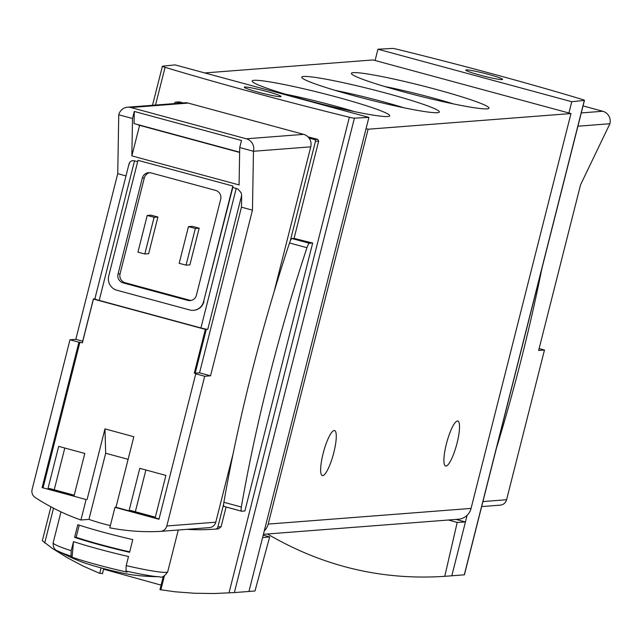 <?xml version="1.0" encoding="UTF-8"?>
<svg xmlns="http://www.w3.org/2000/svg" width="642" height="642" viewBox="0 0 642 642"><rect width="100%" height="100%" fill="white"/><g stroke="black" fill="none" stroke-linecap="round" stroke-linejoin="round"><path stroke-width="0.96" d="M267.425 533.992C322.838 566.388 381.95 580.504 444.754 576.331L457.216 522.403L448.397 520.012M444.754 576.331L464.391 574.815L584.461 100.353A5.834 0.433 -165.8 0 1 584.324 100.401L571.773 101.717L377.945 49.217L392.447 48.439A5.834 0.433 -165.8 0 1 397.478 49.37A315.094 23.602 -165.8 0 1 581.772 99.285A5.834 0.433 -165.8 0 1 584.461 100.353M263.196 535.131L269.672 536.889L254.978 590.993L234.362 592.582L354.408 118.16A5.834 0.433 -165.8 0 1 349.368 117.229A315.094 23.602 -165.8 0 1 165.074 67.322A5.834 0.433 -165.8 0 1 162.394 66.254A5.834 0.433 -165.8 0 1 162.522 66.198L175.073 64.89L368.901 117.382L354.408 118.16M160.027 589.645L175.105 591.796L194.446 593.248L214.099 593.521L234.362 592.582M103.603 569.205L161.102 585.119M101.757 573.314L99.711 573.378L101.107 567.889M50.911 506.811L42.332 540.716L51.97 548.156L67.121 557.617L83.059 566.043L99.711 573.378M80.932 519.996L86.108 499.532L42.123 487.615L78.918 342.194L69.986 339.778L32.1 489.485A7.295 7.102 -94.4 0 0 35.19 497.502A218.818 213 -94.4 0 0 80.932 519.996L88.941 519.378A218.818 213 -94.4 0 0 110.36 525.597M199.542 372.833L241.464 207.173L252.458 210.159L210.544 375.811L199.542 372.833L195.2 373.171A5.834 0.433 -165.8 0 1 194.301 373.098L196.765 373.764L195.762 373.845L158.967 519.266L114.982 507.349L109.798 527.812A218.818 213 -94.4 0 0 160.331 531.399A7.295 7.102 -94.4 0 0 166.816 525.975L215.784 522.195A7.295 7.102 85.6 0 1 209.3 527.612M195.762 373.845L204.702 376.26L166.816 525.975M210.544 375.811L204.702 376.26M78.918 342.194L82.385 342.788A5.834 0.433 -165.8 0 1 82.32 342.692A5.834 0.433 -165.8 0 1 82.417 342.643M69.986 339.778L75.82 339.321L82.706 341.191M86.108 499.532L42.123 487.615M87.111 499.452L104.967 428.896L105.673 453.252L88.941 519.378M114.982 507.349L115.977 507.276L133.833 436.712L104.967 428.896M583.048 105.922L602.774 111.259A10.208 9.943 85.6 0 1 609.9 123.737L580.553 184.816L538.638 350.468L544.48 350.018L506.594 499.733A7.295 7.102 85.6 0 1 500.11 505.15M539.119 348.566L544.48 350.018M75.82 339.321L117.743 173.669L118.754 114.782A10.208 9.943 85.6 0 1 127.589 107.206L184.88 102.784A10.208 9.943 85.6 0 1 188.17 103.089L303.642 134.363A10.208 9.943 85.6 0 1 309.059 138.094L314.444 139.555A1.461 1.42 85.6 0 1 315.463 141.336L290.24 241.023A6.564 1.42 -74.8 0 1 292.014 238.551L294.06 238.391L318.681 141.088L317.581 139.306A315.094 23.602 -165.8 0 1 308.016 136.89M294.06 238.391A315.094 23.602 14.2 0 0 312.686 243.029L244.891 510.976L241.673 511.225A6.564 1.42 -74.8 0 1 241.561 511.209A6.564 1.42 -74.8 0 1 241.344 507.019A417.934 90.458 -74.8 0 1 306.956 247.7A6.564 1.42 -74.8 0 1 309.468 243.278L312.686 243.029M241.456 511.16L224.21 506.49A6.564 1.42 -74.8 0 1 224.098 506.482A6.564 1.42 -74.8 0 1 223.641 504.195L217.887 526.954A2.921 2.841 85.6 0 1 215.359 529.112L218.473 528.872L221.105 526.705L226.088 507.019M182.986 102.929A315.094 23.602 -165.8 0 1 179.431 101.893L175.82 102.094A1.461 1.42 85.6 0 1 176.293 102.134L180.057 103.153M160.845 589.942L164.416 575.834M174.455 103.587L174.56 103.169A1.461 1.42 85.6 0 1 175.82 102.094M118.754 114.782L132.501 118.505L134.282 111.451L134.074 123.577L239.643 152.17M134.282 111.451L241.504 140.494L239.723 147.548L239.081 184.928L131.859 155.886L132.501 118.505M138.271 124.717A7.295 1.581 -74.8 0 1 138.215 124.973L239.635 152.443M126.201 565.634L125.976 571.011A216.86 46.938 105.2 0 0 127.068 572.094A49.659 3.716 14.2 0 1 72.081 557.208A216.86 46.938 -74.8 0 1 70.997 556.116L71.214 550.74L73.517 541.631A59.08 4.422 14.2 0 0 128.504 556.518L126.201 565.634A59.08 4.422 14.2 0 0 166.109 572.359A59.08 4.422 14.2 0 0 167.714 571.773L178.275 530.011M72.081 557.208L73.517 541.631M71.214 550.74A59.08 4.422 14.2 0 1 53.158 542.787C53.021 547.385 54.642 550.138 58.021 551.061A218.818 218.818 0 0 0 81.044 561.662A31.875 2.383 14.2 0 0 134.202 575.112A218.818 218.818 0 0 0 159.497 576.741C161.84 578.033 164.577 576.38 167.714 571.773M77.802 524.707A59.08 4.422 14.2 0 0 132.79 539.601L129.572 552.289A59.08 4.422 14.2 0 1 74.584 537.394L77.802 524.707M144.819 253.983L148.647 253.686L157.924 217.02L151.055 215.158L147.219 215.455L137.942 252.121L144.819 253.983L154.096 217.317L147.219 215.455M191.091 300.456A7.295 7.102 85.6 0 1 189.751 300.231L125.142 282.729A7.295 7.102 85.6 0 1 120.054 273.821L144.314 177.922A7.295 7.102 85.6 0 1 149.634 172.666M186.06 265.154L189.888 264.857L199.164 228.191L192.295 226.329L188.459 226.626L179.182 263.292L186.06 265.154L195.337 228.488L188.459 226.626M117.743 173.669L125.992 175.908M127.589 107.206A10.208 9.943 85.6 0 1 130.872 107.519L246.343 138.792A10.208 9.943 85.6 0 1 253.47 151.271L252.458 210.159M309.059 138.094A10.208 9.943 85.6 0 1 310.76 146.841L274.006 292.118M233.134 453.621L215.784 522.195M310.76 146.841L253.47 151.271L239.723 147.548M269.672 536.889L262.57 537.627L366.052 128.665L368.115 129.219L268.195 524.089A14.589 14.196 85.6 0 1 264.255 530.958M248.944 591.459L262.57 537.627M204.798 72.931L373.026 59.939L375.088 60.5L377.945 49.217M451.816 575.786L465.434 521.962L457.216 522.403M456.061 519.418L465.434 521.962L467.119 515.285A14.589 14.196 85.6 0 1 458.436 519.242L263.405 534.304M375.088 60.5L570.979 113.554L471.059 508.416A14.589 14.196 85.6 0 1 467.119 515.285M487.069 108.859A70.957 5.313 14.2 0 0 488.698 108.49A70.957 5.313 14.2 0 0 421.505 85.595A70.957 5.313 14.2 0 0 351.511 73.782A70.957 5.313 14.2 0 0 413.97 94.639A70.957 5.313 14.2 0 0 487.069 108.859M437.435 112.687A70.957 5.313 14.2 0 0 439.064 112.326A70.957 5.313 14.2 0 0 371.87 89.431A70.957 5.313 14.2 0 0 301.876 77.61A70.957 5.313 14.2 0 0 364.335 98.475A70.957 5.313 14.2 0 0 437.435 112.687M387.8 116.523A70.957 5.313 14.2 0 0 389.429 116.162A70.957 5.313 14.2 0 0 322.236 93.267A70.957 5.313 14.2 0 0 252.242 81.446A70.957 5.313 14.2 0 0 314.7 102.303A70.957 5.313 14.2 0 0 387.8 116.523M570.979 113.554L368.115 129.219M333.792 452.65A23.337 5.056 -74.8 0 1 322.364 475.594A23.337 5.056 -74.8 0 1 323.584 451.743A23.337 5.056 -74.8 0 1 334.562 430.533A23.337 5.056 -74.8 0 1 333.792 452.65M457.048 443.132A23.337 5.056 -74.8 0 1 445.612 466.068A23.337 5.056 -74.8 0 1 446.84 442.226A23.337 5.056 -74.8 0 1 457.818 421.016A23.337 5.056 -74.8 0 1 457.048 443.132M354.232 111.588A62.483 4.679 14.2 0 0 285.385 94.165M403.866 107.752A62.483 4.679 14.2 0 0 335.02 90.329M453.501 103.916A62.483 4.679 14.2 0 0 384.654 86.501M568.916 112.992L571.773 101.717M502.052 79.584A18.963 1.42 14.2 0 0 502.574 79.399A18.963 1.42 14.2 0 0 484.533 73.365A18.963 1.42 14.2 0 0 465.803 70.09A18.963 1.42 14.2 0 0 481.829 75.604A18.963 1.42 14.2 0 0 502.052 79.584M366.052 128.665L368.901 117.382M280.538 96.693A18.963 1.42 14.2 0 0 281.052 96.509A18.963 1.42 14.2 0 0 263.011 90.474A18.963 1.42 14.2 0 0 244.281 87.2A18.963 1.42 14.2 0 0 260.307 92.713A18.963 1.42 14.2 0 0 280.538 96.693M218.473 528.872L215.359 529.112A223.191 217.261 85.6 0 1 186.766 529.361M137.669 161.632L133.48 160.604L131.506 160.877L129.684 162.33L128.938 164.834M137.998 160.331L232.845 186.019L203.586 301.66A11.668 11.363 85.6 0 1 189.735 309.966L116.876 290.232A11.668 11.363 85.6 0 1 108.731 275.972L137.998 160.331M241.464 207.173L241.665 195.361L241.159 192.809L238.07 189.141L232.821 187.408L232.845 186.019M241.665 195.361L207.767 329.338A5.834 0.433 -165.8 0 1 200.93 327.95L99.205 300.4A5.834 0.433 -165.8 0 1 94.88 298.859A5.834 0.433 -165.8 0 1 95.04 298.803M203.586 301.66L232.821 187.408M203.915 301.636A11.668 11.363 85.6 0 1 193.651 310.303M82.385 342.788L93.443 299.068A5.834 0.433 -165.8 0 1 93.387 298.979A5.834 0.433 -165.8 0 1 93.539 298.923L94.896 298.819M207.767 329.338L206.267 329.45A5.834 0.433 -165.8 0 1 205.36 329.378L194.301 373.098M93.443 299.068L205.36 329.378M142.315 178.075L118.056 273.974A7.295 7.102 85.6 0 0 123.144 282.889L187.753 300.384A7.295 7.102 85.6 0 0 196.412 295.192L220.671 199.301A7.295 7.102 85.6 0 0 215.584 190.385L150.974 172.891A7.295 7.102 85.6 0 0 142.315 178.075L144.314 177.922M157.924 217.02L154.096 217.317M199.164 228.191L195.337 228.488M74.584 537.394L76.149 537.274L79.215 525.164M76.149 537.274A53.246 3.988 14.2 0 0 129.684 551.847M105.673 453.252L128.111 459.327M139.587 125.35L131.859 155.886M541.856 268.709A417.934 90.458 -74.8 0 1 496.451 448.164M223.641 504.195A6.564 1.42 -74.8 0 1 223.881 502.293A417.934 90.458 -74.8 0 1 289.502 242.965A6.564 1.42 -74.8 0 1 290.24 241.023M165.901 475.409L155.195 517.717L129.082 510.639L139.787 468.331L165.901 475.409M84.8 453.445L74.095 495.744L47.973 488.674L58.679 446.367L84.8 453.445M43.118 487.543L79.921 342.122M159.047 518.937L115.977 507.276M155.34 517.171L130.743 510.51L129.082 510.639M135.334 511.754L145.894 469.992M74.231 495.207L49.643 488.546L47.973 488.674M54.225 489.79L64.794 448.02M318.681 141.088L315.463 141.336M228.993 592.951L349.368 117.229M44.699 543.036L53.519 508.183M155.525 105.047L165.074 67.322M125.976 571.011A54.706 4.101 14.2 0 0 159.497 576.741M58.021 551.061A54.706 4.101 14.2 0 0 70.997 556.116M609.9 123.737L577.912 126.209M506.594 499.733L482.936 501.562M471.059 508.416L268.195 524.089M464.278 574.823L584.324 100.401M602.774 111.259L581.275 112.92M179.431 101.893L176.293 102.134M317.581 139.306L314.444 139.555M221.105 526.705L217.887 526.954M130.872 107.519L188.17 103.089M246.343 138.792L303.642 134.363M236.256 188.339L200.93 327.95M134.531 160.781L99.205 300.4M195.2 373.171L206.267 329.45M120.054 273.821L118.056 273.974M189.751 300.231L187.753 300.384M125.142 282.729L123.144 282.889M309.468 243.278L292.014 238.551M241.344 507.019L223.881 502.293M306.956 247.7L289.502 242.965M53.158 542.787L60.99 511.867M160.508 531.383L209.477 527.604M500.278 505.142L481.669 506.578M152.515 105.28L162.394 66.254M102.431 573.852L103.755 568.595M159.954 589.629L163.341 576.275M129.09 163.67L94.88 298.859M82.32 342.692L93.387 298.979M241.561 511.209L224.098 506.482"/></g></svg>

